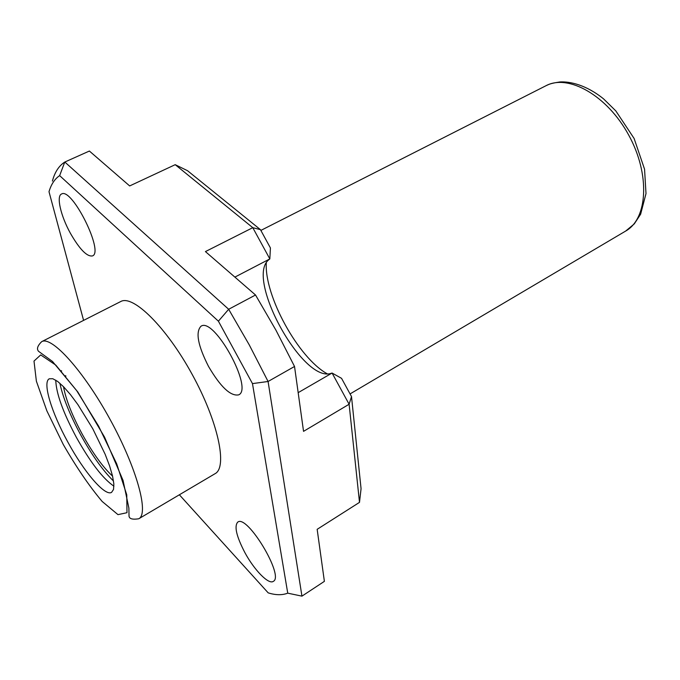 <?xml version="1.0" encoding="UTF-8"?>
<svg xmlns="http://www.w3.org/2000/svg" width="680" height="680" viewBox="0 0 680 680"><rect width="100%" height="100%" fill="white"/><g stroke="black" fill="none" stroke-linecap="round" stroke-linejoin="round"><path stroke-width="1.02" d="M234.88 277.108L269.832 258.918L252.781 227.673L205.428 251.583L255.527 295.001L228.667 309.273L249.271 344.913L268.082 381.488L301.945 596.139L287.742 593.164L252.475 383.605L218.399 321.19L59.645 175.619C54.723 178.942 51.178 184.305 49.002 191.701L83.589 320.39M175.21 164.679L187.519 170.697L260.449 229.661L252.781 227.673L175.21 164.679L129.668 185.938L89.386 151.036L64.821 162.027L228.667 309.273L218.399 321.19M255.527 295.001L275.978 330.25L294.534 366.477L268.082 381.488L252.475 383.605M298.172 392.657L332.087 373.039L341.547 378.326L351.509 396.584L361.063 488.708L359.499 502.367L317.161 529.321L324.385 581.358L301.945 596.139M359.499 502.367L349.112 404.251L332.087 373.039L330.726 373.464C302.481 382.449 245.718 279.047 268.464 260.041L269.832 258.918L270.419 247.945L260.449 229.661M294.534 366.477L303.543 431.35L349.112 404.251L351.509 396.584M52.394 181.076C54.774 172.168 58.905 165.827 64.778 162.053L59.645 175.619M327.131 373.745C298.308 357.774 264.291 295.808 266.297 262.922M120.708 301.546C132.957 294.363 166.311 327.072 192.125 374.323C218.101 421.49 227.757 467.194 215.109 473.662L138.796 518.755C149.209 513.663 136.791 468.002 110.032 419.348C83.394 370.634 51.561 335.623 41.667 341.666L120.708 301.546M67.847 442.077C51.493 412.488 42.194 381.973 49.325 378.786L52.785 378.726L57.622 381.412L63.605 386.784L70.482 394.638L77.894 404.6L92.803 428.8L105.196 454.376L109.616 465.987L112.54 476L113.857 483.939L113.526 489.456L111.605 492.346C105.043 496.689 84.048 472.031 67.847 442.077M179.367 494.785L268.192 592.866C275.672 595.204 282.192 595.298 287.742 593.164M208.531 366.452C197.888 345.5 195.373 332.103 200.974 326.247C214.098 316.591 253.827 388.969 238.637 394.868C230.579 396.414 220.55 386.945 208.531 366.452M244.851 552.551C236.436 536.367 234.065 526.235 237.728 522.138C247.061 513.893 284.665 576.3 273.309 581.375C268.668 584.885 254.226 570.035 244.851 552.551M70.371 233.223C60.766 215.951 56.117 196.019 61.548 194.004C71.961 187.127 104.422 252.484 92.412 255.935C86.921 256.81 79.569 249.237 70.371 233.223M112.574 476.136C102.909 467.202 92.803 453.22 82.246 434.205C72.063 415.301 65.816 399.466 63.512 386.682M113.925 486.183C102.927 478.694 90.415 462.434 76.389 437.393C63.019 412.361 56.142 393.278 55.76 380.146M65.391 375.7L65.96 376.074M61.132 370.727L61.642 370.949M113.526 481.058C102.901 470.619 91.97 455.26 80.741 434.979C69.87 414.851 62.909 397.604 59.874 383.231M63.24 444.44L46.843 410.796L36.38 381.191L34 361.072L40.706 354.926L55.836 365.135L76.661 390.6L98.659 426.232L116.713 463.87L126.76 494.844L126.981 512.703L117.98 514.641L102.153 501.458C89.25 486.123 76.279 467.117 63.24 444.44M545.963 85.731C568.259 73.678 607.146 95.455 628.617 134.92C650.361 174.233 647.819 218.73 625.677 231.055L634.287 223.89L640.637 214.2L646 193.588L644.555 169.218L634.108 138.465L615.799 110.882L603.56 98.872C586.202 84.838 569.976 81.353 559.895 81.948C549.992 83.487 549.304 84.235 545.963 85.731L260.865 230.418M41.667 341.666C35.734 347.497 37.612 350.217 38.573 351.33L52.521 361.488L77.834 392.028L104.541 437.113L123.055 480.429L128.877 508.037L129.038 516.375C129.387 517.089 129.446 520.251 138.796 518.755M350.055 393.924L625.677 231.055M64.583 162.647L64.778 162.053"/></g></svg>
